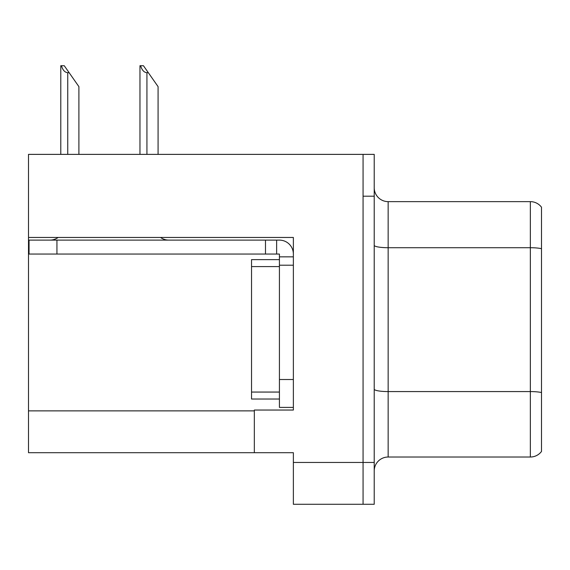 <?xml version="1.0" encoding="UTF-8"?>
<svg xmlns="http://www.w3.org/2000/svg" width="570" height="570" viewBox="0 0 570 570"><rect width="100%" height="100%" fill="white"/><g stroke="black" fill="none" stroke-linecap="round" stroke-linejoin="round"><path stroke-width="0.85" d="M293.365 265.207L293.365 379.513L279.421 379.513L279.421 407.393L293.365 407.393L293.365 379.513L293.365 410.044L254.334 410.044L254.334 452.701L28.5 452.701L28.5 237.462L293.365 237.462L293.365 265.207L279.421 265.207L279.421 254.056L265.485 254.056L265.485 240.113L279.421 240.113A13.944 13.944 0 0 1 293.365 254.063M254.334 452.701L293.365 452.701L293.365 504.279L363.069 504.279L363.069 462.462L363.069 504.279L374.219 504.279L374.219 462.462L363.069 462.462L363.069 154.377L28.5 154.377L28.5 237.462M374.219 470.963A13.944 13.944 0 0 1 388.156 457.019L530.349 457.019L530.349 201.638A13.944 13.944 0 0 1 541.5 207.216L541.5 451.447A13.944 13.944 0 0 1 530.349 457.019M363.069 154.377L374.219 154.377L374.219 196.201L363.069 196.201L363.069 462.462L293.365 462.462M541.5 207.216A13.944 13.944 0 0 0 530.349 201.638A13.944 13.944 0 0 1 541.5 207.216A13.944 13.944 0 0 0 530.349 201.638L388.156 201.638A13.944 13.944 0 0 1 374.219 187.694A13.944 13.944 0 0 0 388.156 201.638L388.156 457.019M374.219 196.201L374.219 462.462M541.5 249.653L541.5 248.684A13.944 2.422 180 0 0 530.349 247.715L388.156 247.715A13.944 2.422 -0 0 1 374.219 245.292M140.612 65.721L143.44 65.721L148.321 72.689L146.932 72.689C144.053 72.468 141.944 70.146 140.612 65.721L139.964 65.721L139.964 154.377M158.082 154.377L158.082 86.633L148.321 72.689M61.432 65.721L64.26 65.721L69.141 72.689L67.752 72.689C64.873 72.468 62.764 70.146 61.432 65.721L60.783 65.721L60.783 154.377M78.902 154.377L78.902 86.633L69.141 72.689M58.14 237.462A13.944 13.944 0 0 1 49.968 240.113M160.562 237.462A13.944 13.944 0 0 0 168.741 240.113M265.485 254.056L29.056 254.056L29.056 240.113L265.485 240.113M279.421 407.393L293.365 407.393M276.635 254.056L276.635 240.113M293.365 256.842L279.421 256.842M279.421 379.513L279.421 259.628L251.541 259.628L251.541 266.596L279.421 266.596M279.421 399.029L251.541 399.029L251.541 266.596M28.5 410.877L254.334 410.877M541.5 392.545A13.944 2.422 180 0 0 530.349 391.576L388.156 391.576A13.944 2.422 0 0 1 374.219 389.16M388.156 201.638A13.944 13.944 0 0 1 374.219 187.694M146.932 154.377L146.932 72.689M67.752 154.377L67.752 72.689M56.936 254.056L56.936 240.113M251.541 392.06L279.421 392.06"/></g></svg>
